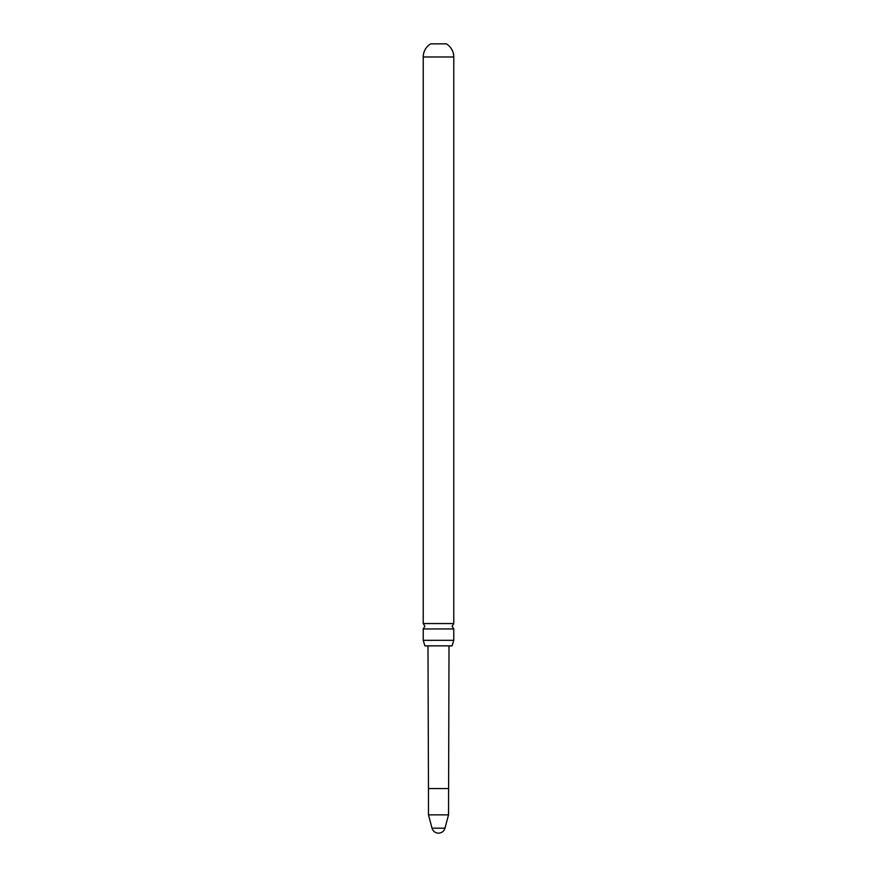 <?xml version="1.0" encoding="UTF-8"?>
<svg xmlns="http://www.w3.org/2000/svg" width="877" height="877" viewBox="0 0 877 877"><rect width="100%" height="100%" fill="white"/><g stroke="black" fill="none" stroke-linecap="round" stroke-linejoin="round"><path stroke-width="1.32" d="M423.229 640.331L423.229 628.93L453.771 628.93L453.771 640.331L423.229 640.331L424.885 645.856L452.115 645.856L453.771 640.331M448.531 788.555L428.469 788.555L428.469 814.865L448.531 814.865L449.013 645.856M432.043 828.195A6.687 6.687 0 0 0 444.957 828.195L432.043 828.195L428.469 814.865M444.957 828.195L448.531 814.865M428.469 788.555L427.987 645.856M423.229 623.547L453.771 623.547L453.771 56.983L423.229 56.983L423.229 623.547L424.885 626.233L423.229 628.93M423.229 56.983A15.271 15.271 0 0 1 430.695 43.85L446.305 43.85A15.271 15.271 0 0 1 453.771 56.983M453.771 628.93L452.115 626.233L453.771 623.547"/></g></svg>
